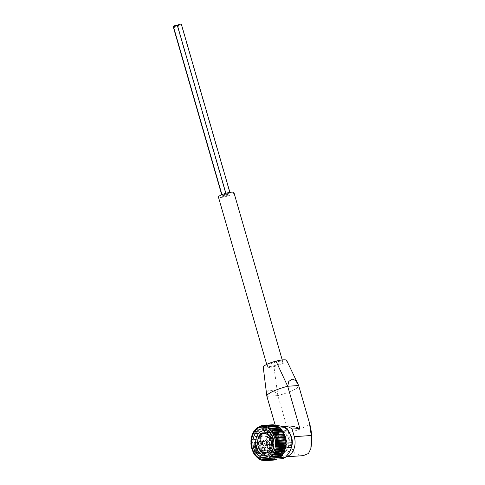 <?xml version="1.0" encoding="UTF-8"?>
<svg xmlns="http://www.w3.org/2000/svg" width="485" height="485" viewBox="0 0 485 485"><rect width="100%" height="100%" fill="white"/><g stroke="black" fill="none" stroke-linecap="round" stroke-linejoin="round"><path stroke-width="0.36" stroke-dasharray="2.42 1.82" d="M263.246 367.212A12.192 2.346 163.9 0 0 263.282 367.321A12.192 2.346 163.9 0 0 273.922 366.593L277.863 395.578L288.593 432.765A19.776 3.807 163.9 0 0 309.43 422.835M266.853 396.196L266.902 396.324C264.113 388.661 273.504 388.042 277.863 395.578A19.776 3.807 163.9 0 0 292.813 390.364L293.619 389.97C297.36 388.061 299.033 386.575 298.645 385.514L297.875 383.908M263.282 367.321L266.902 396.324L278.899 437.937C277.208 430.825 279.997 426.849 287.253 426.006M303.234 455.645L294.565 453.232L290.485 445.563L288.593 432.765M285.938 456.767A15.241 11.167 86.1 0 1 284.938 456.9A15.241 11.167 86.1 0 1 273.504 446.721L271.309 439.119L279.099 438.586M271.309 439.119A19.776 14.489 86.1 0 1 282.143 426.485M291.455 447.2A11.476 8.409 86.1 0 1 287.023 452.511A11.476 8.409 86.1 0 1 284.677 453.142A11.476 8.409 86.1 0 1 275.71 443.896A11.476 8.409 86.1 0 1 280.773 430.874A11.476 8.409 86.1 0 1 283.113 430.243A11.476 8.409 86.1 0 1 290.26 434.56M276.474 425.303A17.036 12.477 -93.9 0 0 274.759 425.945A17.036 12.477 -93.9 0 0 273.134 426.921C272.303 430.031 270.394 433.214 267.405 436.47A17.036 12.477 -93.9 0 0 266.889 441.277C269.114 445.163 270.254 449.128 270.321 453.172A17.036 12.477 -93.9 0 0 273.146 456.361C277.287 457.07 280.336 457.846 282.306 458.701M276.462 427.552A15.241 11.167 -93.9 0 0 273.685 453.457A15.241 11.167 -93.9 0 0 291.685 444.745A15.241 11.167 -93.9 0 0 276.462 427.552M280.245 428.006L279.554 428.055A17.036 12.477 -93.9 0 1 280.403 428.837M282.173 430.953A17.036 12.477 -93.9 0 0 281.058 429.534M285.683 445.545A17.036 12.477 -93.9 0 0 285.804 443.526M285.829 447.916L285.295 447.952A17.036 12.477 -93.9 0 0 285.544 446.624M275.838 425.345L270.387 425.715A17.036 12.477 -93.9 0 0 270.157 425.781L260.384 426.448M273.134 426.921L267.047 427.333A17.036 12.477 -93.9 0 1 267.259 427.188L257.486 427.855M267.405 436.47L261.318 436.882A17.036 12.477 -93.9 0 0 261.069 438.197A17.036 12.477 -93.9 0 0 260.93 439.283A17.036 12.477 -93.9 0 0 260.803 441.295A17.036 12.477 -93.9 0 0 260.803 441.696L266.889 441.277M270.321 453.172L264.234 453.584A17.036 12.477 -93.9 0 0 264.434 453.875A17.036 12.477 -93.9 0 0 265.544 455.294A17.036 12.477 -93.9 0 0 266.204 455.991A17.036 12.477 -93.9 0 0 267.059 456.779L273.146 456.361M280.469 457.44L279.566 457.5A17.036 12.477 -93.9 0 1 279.354 457.646L269.581 458.319M267.259 427.188L266.744 426.994A0.715 0.527 -93.9 0 0 266.119 427.497L265.701 428.861L264.828 428.776A0.715 0.527 -93.9 0 0 264.283 429.431L264.028 430.898L263.191 431.026A0.715 0.527 -93.9 0 0 262.755 431.808L262.7 433.329L261.906 433.663A0.715 0.527 -93.9 0 0 261.579 434.548L261.736 436.063L261.009 436.597A0.715 0.527 -93.9 0 0 260.809 437.555L261.166 439.022L260.524 439.725A0.715 0.527 -93.9 0 0 260.463 440.726L260.803 441.696M264.234 453.584L264.089 453.081L254.352 453.778M264.186 453.105L264.464 454.597A0.715 0.527 -93.9 0 0 265.016 455.3L256.025 455.961M265.859 455.288L266.332 456.7A0.715 0.527 -93.9 0 0 266.962 457.258L258.014 457.701M276.22 459.119L267.059 456.779M273.625 460.065A0.715 0.527 -93.9 0 0 273.807 459.913L274.558 459.04L275.431 459.786A0.715 0.527 -93.9 0 0 275.771 459.919M267.781 457.034L268.435 458.313A0.715 0.527 -93.9 0 0 269.126 458.707L269.981 458.258L270.703 459.386A0.715 0.527 -93.9 0 0 271.436 459.604L272.255 458.937L273.067 459.883A0.715 0.527 -93.9 0 0 273.479 460.107M261.203 444.721L260.869 446.158A0.715 0.527 -93.9 0 0 261.082 447.134L261.821 447.728L261.688 449.231A0.715 0.527 -93.9 0 0 262.021 450.147L263.003 450.947L262.9 452.081A0.715 0.527 -93.9 0 0 263.349 452.905L264.089 453.081L260.942 442.193L260.481 442.95A0.715 0.527 -93.9 0 0 260.554 443.957L261.203 444.721L251.375 445.394M261.318 436.882L267.047 427.333M270.387 425.715L279.554 428.055M273.122 424.727A0.715 0.527 -93.9 0 0 272.8 424.921L272.043 425.794L271.17 425.054A0.715 0.527 -93.9 0 0 270.448 425.206L270.157 425.781M275.419 425.115A0.715 0.527 -93.9 0 0 275.171 425.23L274.352 425.897L273.746 425.23M267.908 426.776L277.475 426.121L276.626 426.57L276.262 426.169M278.548 427.637L268.993 428.461M279.639 427.57L278.82 427.794M282.525 431.747L285.665 442.635M279.354 457.646L270.303 458.489M285.295 447.952L279.566 457.5M280.718 456.13L281.791 456.052M273.922 366.593A12.192 2.346 163.9 0 0 286.653 360.428M269.466 366.539A8.069 1.552 163.9 0 0 278.129 364.471A8.069 1.552 163.9 0 0 282.719 361.634A8.069 1.552 163.9 0 0 280.469 361.21A8.069 1.552 163.9 0 0 271.806 363.277A8.069 1.552 163.9 0 0 267.217 366.108A8.069 1.552 163.9 0 0 269.466 366.539M226.768 195.376A2.061 0.394 163.9 0 0 228.981 194.849A2.061 0.394 163.9 0 0 230.157 194.127A2.061 0.394 163.9 0 0 228.065 194.315A2.061 0.394 163.9 0 0 226.192 195.267A2.061 0.394 163.9 0 0 226.768 195.376M222.767 196.486A2.061 0.394 163.9 0 0 224.979 195.958A2.061 0.394 163.9 0 0 226.149 195.231A2.061 0.394 163.9 0 0 224.064 195.425A2.061 0.394 163.9 0 0 222.191 196.376A2.061 0.394 163.9 0 0 222.767 196.486M222.773 195.649A2.061 0.394 163.9 0 0 224.985 195.122A2.061 0.394 163.9 0 0 226.162 194.4A2.061 0.394 163.9 0 0 224.07 194.588A2.061 0.394 163.9 0 0 222.197 195.54A2.061 0.394 163.9 0 0 222.773 195.649M226.774 194.546A2.061 0.394 163.9 0 0 228.987 194.018A2.061 0.394 163.9 0 0 230.163 193.291A2.061 0.394 163.9 0 0 228.071 193.479A2.061 0.394 163.9 0 0 226.198 194.436A2.061 0.394 163.9 0 0 226.774 194.546M233.928 192.593A8.069 1.552 -16.1 0 1 226.604 196.328A8.069 1.552 -16.1 0 1 218.426 197.068M277.487 431.098A11.476 8.409 -93.9 0 0 272.418 444.121A11.476 8.409 -93.9 0 0 281.391 453.366A11.476 8.409 -93.9 0 0 288.999 441.344A11.476 8.409 -93.9 0 0 279.827 430.468A11.476 8.409 -93.9 0 0 277.487 431.098M282.525 453.711A12.404 9.088 86.1 0 1 279.997 454.39A12.404 9.088 86.1 0 1 270.084 442.635A12.404 9.088 86.1 0 1 278.305 429.643A12.404 9.088 86.1 0 1 287.999 439.634A12.404 9.088 86.1 0 1 282.525 453.711M281.918 451.602A10.167 7.451 86.1 0 1 279.845 452.159A10.167 7.451 86.1 0 1 271.721 442.526A10.167 7.451 86.1 0 1 278.457 431.874A10.167 7.451 86.1 0 1 286.405 440.065A10.167 7.451 86.1 0 1 281.918 451.602M263.585 444.939A1.928 1.413 86.1 0 1 263.191 445.042A1.928 1.413 86.1 0 1 261.651 443.217A1.928 1.413 86.1 0 1 262.931 441.198A1.928 1.413 86.1 0 1 264.434 442.75A1.928 1.413 86.1 0 1 263.585 444.939M263.549 444.812A1.794 1.316 86.1 0 1 263.185 444.909A1.794 1.316 86.1 0 1 261.748 443.211A1.794 1.316 86.1 0 1 262.937 441.332A1.794 1.316 86.1 0 1 264.343 442.775A1.794 1.316 86.1 0 1 263.549 444.812M277.426 443.866A1.794 1.316 86.1 0 1 277.062 443.963A1.794 1.316 86.1 0 1 275.632 442.265A1.794 1.316 86.1 0 1 276.82 440.386A1.794 1.316 86.1 0 1 278.22 441.829A1.794 1.316 86.1 0 1 277.426 443.866M267.017 450.789A1.928 1.413 86.1 0 1 266.623 450.898A1.928 1.413 86.1 0 1 265.083 449.068A1.928 1.413 86.1 0 1 266.362 447.049A1.928 1.413 86.1 0 1 267.865 448.607A1.928 1.413 86.1 0 1 267.017 450.789M266.98 450.662A1.794 1.316 86.1 0 1 266.617 450.765A1.794 1.316 86.1 0 1 265.18 449.061A1.794 1.316 86.1 0 1 266.368 447.188A1.794 1.316 86.1 0 1 267.775 448.631A1.794 1.316 86.1 0 1 266.98 450.662M280.857 449.716A1.794 1.316 86.1 0 1 280.494 449.813A1.794 1.316 86.1 0 1 279.063 448.116A1.794 1.316 86.1 0 1 280.251 446.236A1.794 1.316 86.1 0 1 281.652 447.679A1.794 1.316 86.1 0 1 280.857 449.716M272.273 448.249A1.928 1.413 86.1 0 1 271.879 448.352A1.928 1.413 86.1 0 1 270.339 446.527A1.928 1.413 86.1 0 1 271.618 444.509A1.928 1.413 86.1 0 1 273.128 446.061A1.928 1.413 86.1 0 1 272.273 448.249M272.237 448.122A1.794 1.316 86.1 0 1 271.873 448.219A1.794 1.316 86.1 0 1 270.436 446.521A1.794 1.316 86.1 0 1 271.624 444.642A1.794 1.316 86.1 0 1 273.031 446.085A1.794 1.316 86.1 0 1 272.237 448.122M286.114 447.17A1.794 1.316 86.1 0 1 285.75 447.267A1.794 1.316 86.1 0 1 284.319 445.57A1.794 1.316 86.1 0 1 285.507 443.69A1.794 1.316 86.1 0 1 286.908 445.139A1.794 1.316 86.1 0 1 286.114 447.17M271.897 440.913A1.928 1.413 86.1 0 1 271.503 441.017A1.928 1.413 86.1 0 1 269.963 439.192A1.928 1.413 86.1 0 1 271.242 437.173A1.928 1.413 86.1 0 1 272.752 438.725A1.928 1.413 86.1 0 1 271.897 440.913M271.861 440.786A1.794 1.316 86.1 0 1 271.497 440.883A1.794 1.316 86.1 0 1 270.066 439.186A1.794 1.316 86.1 0 1 271.254 437.306A1.794 1.316 86.1 0 1 272.655 438.755A1.794 1.316 86.1 0 1 271.861 440.786M285.744 439.84A1.794 1.316 86.1 0 1 285.374 439.937A1.794 1.316 86.1 0 1 283.943 438.24A1.794 1.316 86.1 0 1 285.131 436.361A1.794 1.316 86.1 0 1 286.532 437.803A1.794 1.316 86.1 0 1 285.744 439.84M177.558 26.002A2.061 0.394 163.9 0 0 177.401 26.226A2.061 0.394 163.9 0 0 177.977 26.335A2.061 0.394 163.9 0 0 180.19 25.808A2.061 0.394 163.9 0 0 181.366 25.087A2.061 0.394 163.9 0 0 179.753 25.147A2.061 0.394 163.9 0 0 177.577 25.984M177.407 25.396A2.061 0.394 163.9 0 0 177.983 25.505A2.061 0.394 163.9 0 0 180.196 24.977A2.061 0.394 163.9 0 0 181.372 24.25M173.406 26.499A2.061 0.394 163.9 0 0 173.982 26.608A2.061 0.394 163.9 0 0 176.194 26.081A2.061 0.394 163.9 0 0 177.371 25.359M173.4 27.336A2.061 0.394 163.9 0 0 173.976 27.445A2.061 0.394 163.9 0 0 176.188 26.917A2.061 0.394 163.9 0 0 177.358 26.19A2.061 0.394 163.9 0 0 175.752 26.257A2.061 0.394 163.9 0 0 173.575 27.087M275.431 459.786L265.865 460.435M274.728 459.113L274.395 459.137M273.807 459.913L265.901 460.453M273.067 459.883L263.494 460.538M272.461 459.053L262.634 459.719M272.127 458.992L262.543 459.647M271.436 459.604L263.07 460.174M270.703 459.386L261.136 460.041M270.218 458.422L260.39 459.095M269.896 458.283L260.215 458.943M269.126 458.707L260.524 459.295M268.435 458.313L258.869 458.968M268.084 457.252L258.256 457.925M266.962 457.258L258.214 457.852M266.332 456.7L256.765 457.349M266.126 455.573L256.298 456.246M265.016 455.3L255.45 455.955M264.464 454.597L254.898 455.251M264.41 453.451L254.583 454.124M263.349 452.905L253.782 453.554M262.9 452.081L253.328 452.729M263.003 450.947L253.17 451.62M262.821 450.553L252.994 451.226M262.021 450.147L252.455 450.801M261.688 449.231L252.121 449.886M261.942 448.158L252.115 448.831M261.821 447.728L251.988 448.401M261.082 447.134L251.515 447.788M260.869 446.158L251.303 446.806M261.269 445.169L251.442 445.842M260.554 443.957L250.987 444.612M260.481 442.95L250.909 443.605M261.009 442.09L251.175 442.763M261.003 441.635L251.175 442.308M260.463 440.726L250.897 441.38M260.524 439.725L250.957 440.38M261.166 439.022L251.333 439.689M261.221 438.573L251.394 439.246M260.809 437.555L251.242 438.21M261.009 436.597L251.436 437.246M261.736 436.063L251.903 436.736M261.851 435.645L252.024 436.318M261.579 434.548L252.012 435.203M261.906 433.663L252.339 434.311M262.7 433.329L252.867 433.996M262.87 432.947L253.043 433.62M262.755 431.808L253.182 432.462M263.191 431.026L253.625 431.68M264.028 430.898L254.195 431.571M264.246 430.571L254.419 431.244M264.283 429.431L254.716 430.086M264.828 428.776L256.062 429.377L264.762 428.776M265.665 428.861L255.892 429.528M265.932 428.601L256.104 429.274M266.119 427.497L256.553 428.152M266.744 426.994L257.868 427.6M270.448 425.206L260.875 425.86M271.17 425.054L263.197 425.594M271.873 425.727L272.206 425.697M272.8 424.921L263.228 425.569M274.146 425.781L264.762 426.424M274.48 425.836L264.646 426.509M275.171 425.23L265.598 425.878M276.383 426.406L267.284 427.03M276.711 426.545L266.877 427.218M280.948 455.967L271.121 456.634M277.863 395.578L266.902 396.324M290.485 445.563L273.504 446.721M265.719 453.123A10.167 7.451 86.1 0 1 257.596 443.49A10.167 7.451 86.1 0 1 264.337 432.838M275.207 425.133L278.899 437.937M289.46 366.29L298.651 385.533M282.719 361.634L282.234 359.949M267.217 366.108L266.726 364.423M283.113 430.243L279.827 430.468M284.677 453.142L281.391 453.366M274.558 459.04L264.719 459.713M272.255 458.937L262.409 459.61M271.182 459.713L263.161 460.259M269.981 458.258L260.142 458.931M268.963 458.755L260.548 459.331M267.817 457.028L257.984 457.701M266.889 457.27L258.22 457.858M265.701 428.861L255.868 429.534M266.586 426.97L257.929 427.564M270.83 424.915L263.507 425.418M272.043 425.794L262.203 426.467M274.352 425.897L264.513 426.564M276.626 426.57L266.786 427.243M278.784 427.8L268.951 428.473M280.918 455.967L271.085 456.634M285.877 456.834L284.938 456.9M265.61 455.373L279.997 454.39M263.919 430.625L278.305 429.643M270.648 452.79L279.845 452.159M269.266 432.505L278.457 431.874M264.749 446.054A3.049 3.049 0 0 0 267.484 442.235A3.049 3.049 0 0 0 264.331 439.974M260.027 445.26L263.191 445.042M259.766 441.417L262.931 441.198M263.185 444.909L277.062 443.963M262.937 441.332L276.82 440.386M263.458 451.111L266.623 450.898M263.197 447.267L266.362 447.049M266.617 450.765L280.494 449.813M266.368 447.188L280.251 446.236M268.714 448.57L271.879 448.352M268.454 444.721L271.618 444.509M271.873 448.219L285.75 447.267M271.624 444.642L285.507 443.69M268.338 441.235L271.503 441.017M268.078 437.391L271.242 437.173M271.497 440.883L285.374 439.937M271.254 437.306L285.131 436.361M177.401 26.226L226.192 195.267M181.366 25.087L230.157 194.127M225.877 193.303L226.198 194.436M229.902 192.387L230.163 193.291M221.942 194.655L222.197 195.54M225.846 193.309L226.162 194.4M221.718 194.746L222.191 196.376M177.358 26.19L226.149 195.231"/><path stroke-width="0.73" d="M309.375 422.702A19.776 3.807 163.9 0 1 309.43 422.835L298.645 385.514L309.375 422.702L311.267 435.506L294.286 436.664A15.241 11.167 86.1 0 1 285.938 456.767M298.263 384.708L298.645 385.514L287.684 386.266L288.751 381.483L292.164 379.112L295.626 380.434L298.263 384.708L286.653 360.422A12.192 2.346 163.9 0 0 276.013 361.155L287.684 386.266A19.776 3.807 163.9 0 0 272.734 391.48L271.933 391.868C268.187 393.784 266.514 395.263 266.902 396.324M276.013 361.155A12.192 2.346 163.9 0 0 263.24 367.187L266.853 396.196L275.207 425.133M299.888 428.522C295.195 426.618 290.988 425.781 287.253 426.006L283.786 426.242A19.776 14.489 86.1 0 1 292.091 429.055L299.888 428.522L287.69 386.266M286.653 360.428L297.875 383.908M285.877 456.834L303.234 455.651L308.496 453.481L310.873 448.492L311.267 435.506M282.143 426.485A19.776 14.489 86.1 0 1 283.786 426.242M290.26 434.56A11.476 8.409 86.1 0 1 291.455 447.2M294.286 436.664L292.091 429.055M276.432 459.101L282.306 458.701A17.036 12.477 -93.9 0 0 285.653 457.082C288.642 453.827 290.557 450.644 291.382 447.534A17.036 12.477 -93.9 0 0 291.897 442.726C291.837 438.689 290.691 434.73 288.466 430.832A17.036 12.477 -93.9 0 0 285.641 427.643C283.664 426.788 280.609 426.006 276.474 425.303L275.838 425.345M288.466 430.832L282.379 431.25A17.036 12.477 -93.9 0 0 282.173 430.953L282.143 430.231A0.715 0.527 -93.9 0 0 281.591 429.528L281.058 429.534A17.036 12.477 -93.9 0 0 280.403 428.837L280.275 428.128A0.715 0.527 -93.9 0 0 279.639 427.57L270.284 428.213M285.641 427.643L280.245 428.006M291.897 442.726L285.81 443.138A17.036 12.477 -93.9 0 1 285.804 443.526L285.604 443.187L275.777 443.86L276.565 442.526L276.486 441.52L275.51 440.325L276.171 439.319L275.959 438.343L274.959 437.767L275.353 436.245L275.013 435.33L273.952 434.942L274.14 433.402L273.685 432.578L272.364 432.05L272.576 430.886L272.018 430.183L270.921 430.207L270.709 428.782L270.072 428.225L268.69 428.249L268.599 427.17L267.908 426.776L266.556 427.079L266.332 426.097L265.598 425.878L264.313 426.454L263.973 425.606L263.228 425.569L262.379 426.37L261.603 425.703L260.384 426.448A17.036 12.477 86.1 0 0 258.899 427.024A17.036 12.477 86.1 0 0 257.486 427.855L257.098 427.624L257.929 427.564M272.406 456.688L281.791 456.052A0.715 0.527 -93.9 0 0 282.337 455.397L282.367 454.251L283.422 453.802A0.715 0.527 -93.9 0 0 283.864 453.014L283.743 451.874L284.707 451.165A0.715 0.527 -93.9 0 0 285.034 450.274L284.877 448.758L285.61 448.231A0.715 0.527 -93.9 0 0 285.804 447.267L285.544 446.624A17.036 12.477 -93.9 0 0 285.683 445.545L286.089 445.097A0.715 0.527 -93.9 0 0 286.15 444.096L285.804 443.526M291.382 447.534L285.829 447.916M285.653 457.082L280.469 457.44M279.869 457.834A0.715 0.527 -93.9 0 0 280.033 457.858L269.581 458.319A17.036 12.477 86.1 0 1 266.683 459.719L276.456 459.053L276.159 459.628L266.592 460.283L266.683 459.719M285.604 443.187L285.665 442.635L285.81 443.138M282.379 431.25L282.525 431.747L272.594 432.396M282.422 431.723L282.173 430.953M266.338 460.562L275.771 459.919A0.715 0.527 -93.9 0 0 276.159 459.628M264.046 460.75L273.479 460.107A0.715 0.527 -93.9 0 0 273.625 460.065M273.746 425.23L273.54 424.951A0.715 0.527 -93.9 0 0 273.122 424.727L263.688 425.369M276.262 426.169L275.898 425.442A0.715 0.527 -93.9 0 0 275.419 425.115L265.968 425.763M278.548 427.637L278.172 426.515A0.715 0.527 -93.9 0 0 277.475 426.121M285.665 442.635L286.132 441.871A0.715 0.527 -93.9 0 0 286.053 440.865L285.404 440.101L275.577 440.774M285.404 440.101L285.738 438.67A0.715 0.527 -93.9 0 0 285.526 437.688L284.665 436.67L284.919 435.591A0.715 0.527 -93.9 0 0 284.586 434.675L283.604 433.875L283.707 432.747A0.715 0.527 -93.9 0 0 283.258 431.923L282.525 431.747M280.033 457.858A0.715 0.527 -93.9 0 0 280.5 457.331L280.688 456.227L271.121 456.634L281.858 456.052M266.726 364.423L218.426 197.068A8.069 1.552 -16.1 0 1 223.015 194.236A8.069 1.552 -16.1 0 1 231.678 192.169A8.069 1.552 -16.1 0 1 233.928 192.593L282.234 359.949M285.544 446.624L285.683 445.545M281.058 429.534L280.403 428.837M265.865 460.435L266.592 460.283L265.865 460.435L264.901 459.78L264.234 460.568L263.494 460.538L265.901 460.453M262.634 459.719L263.494 460.538M260.39 459.095L261.864 460.259L262.543 459.647M263.161 460.259L261.73 460.362L263.07 460.174M258.256 457.925L259.56 459.362L260.215 458.943M260.548 459.331L259.475 459.404L260.524 459.295M255.892 429.528L255.255 429.431L254.195 431.571L253.625 431.68L252.012 435.203L251.242 438.21L250.909 443.605L251.515 447.788L253.328 452.729L255.45 455.955L256.025 455.961L257.396 457.907L258.014 457.701M258.22 457.858L257.359 457.919L258.214 457.852M252.121 449.886L252.248 450.31M251.303 446.806L251.515 447.788M250.909 443.605L250.987 444.612M250.957 440.38L250.897 441.38M251.242 438.21L251.303 437.797M255.255 429.431L256.062 429.37L255.255 429.431M257.868 427.6L256.553 428.152L256.104 429.274M263.197 425.594L260.875 425.86M262.046 426.394L262.379 426.37L262.046 426.394M273.54 424.951L263.228 425.569M275.898 425.442L265.598 425.878M267.284 427.03L266.877 427.218M277.644 426.072L267.908 426.776M278.523 427.576L268.993 428.461M279.718 427.558L270.072 428.225M285.447 445.806L275.619 446.479L276.517 445.751L276.577 444.751L275.777 443.86M275.619 446.479L276.238 447.922L276.038 448.886L274.934 449.85L275.468 450.929L275.14 451.82L274.086 452.172L274.298 453.669L273.855 454.451L272.54 454.924L272.764 456.045L272.224 456.7M271.121 456.634L270.927 457.986L270.303 458.489M267.35 456.615A14.344 10.506 86.1 0 1 253.024 440.428A14.344 10.506 86.1 0 1 269.963 432.226A14.344 10.506 86.1 0 1 267.35 456.615M268.138 454.694A12.404 9.088 86.1 0 1 265.61 455.373A12.404 9.088 86.1 0 1 255.698 443.617A12.404 9.088 86.1 0 1 263.919 430.625A12.404 9.088 86.1 0 1 273.613 440.616A12.404 9.088 86.1 0 1 268.138 454.694M265.368 445.891A3.049 2.231 86.1 0 1 264.749 446.054A3.049 2.231 86.1 0 1 262.312 443.169A3.049 2.231 86.1 0 1 264.331 439.974A3.049 2.231 86.1 0 1 266.714 442.429A3.049 2.231 86.1 0 1 265.368 445.891M268.732 441.132A1.928 1.413 86.1 0 1 268.338 441.235A1.928 1.413 86.1 0 1 266.798 439.41A1.928 1.413 86.1 0 1 268.078 437.391A1.928 1.413 86.1 0 1 269.587 438.943A1.928 1.413 86.1 0 1 268.732 441.132M269.108 448.461A1.928 1.413 86.1 0 1 268.714 448.57A1.928 1.413 86.1 0 1 267.174 446.74A1.928 1.413 86.1 0 1 268.454 444.721A1.928 1.413 86.1 0 1 269.957 446.273A1.928 1.413 86.1 0 1 269.108 448.461M263.852 451.008A1.928 1.413 86.1 0 1 263.458 451.111A1.928 1.413 86.1 0 1 261.918 449.286A1.928 1.413 86.1 0 1 263.197 447.267A1.928 1.413 86.1 0 1 264.701 448.819A1.928 1.413 86.1 0 1 263.852 451.008M260.421 445.157A1.928 1.413 86.1 0 1 260.027 445.26A1.928 1.413 86.1 0 1 258.487 443.435A1.928 1.413 86.1 0 1 259.766 441.417A1.928 1.413 86.1 0 1 261.269 442.969A1.928 1.413 86.1 0 1 260.421 445.157M229.902 192.387L181.372 24.25A2.061 0.394 163.9 0 0 179.28 24.438A2.061 0.394 163.9 0 0 177.407 25.396L225.877 193.303M225.846 193.309L177.371 25.359A2.061 0.394 163.9 0 0 175.279 25.547A2.061 0.394 163.9 0 0 173.406 26.499L221.942 194.655M173.575 27.087A2.061 0.394 163.9 0 0 173.4 27.336L221.718 194.746M278.172 426.515L268.599 427.17M280.275 428.128L270.709 428.782M280.482 429.249L270.648 429.922M280.748 429.54L270.921 430.207M281.591 429.528L272.018 430.183M282.143 430.231L272.576 430.886M282.197 431.377L272.364 432.05M283.258 431.923L273.685 432.578M283.707 432.747L274.14 433.402M283.604 433.875L273.776 434.548M283.786 434.269L273.952 434.942M284.586 434.675L275.013 435.33M284.919 435.591L275.353 436.245M284.665 436.67L274.837 437.337M284.792 437.094L274.959 437.767M285.526 437.688L275.959 438.343M285.738 438.67L276.171 439.319M285.338 439.652L275.51 440.325M286.053 440.865L276.486 441.52M286.132 441.871L276.565 442.526M285.604 442.732L275.771 443.405M286.15 444.096L276.577 444.751M286.089 445.097L276.517 445.751M285.392 446.248L275.559 446.921M285.804 447.267L276.238 447.922M285.61 448.231L276.038 448.886M284.877 448.758L275.05 449.431M284.762 449.177L274.934 449.85M285.034 450.274L275.468 450.929M284.707 451.165L275.14 451.82M283.919 451.499L274.086 452.172M283.743 451.874L273.916 452.547M283.864 453.014L274.298 453.669M283.422 453.802L273.855 454.451M282.591 453.93L272.764 454.597M282.367 454.251L272.54 454.924M282.337 455.397L272.764 456.045M280.5 457.331L270.927 457.986M258.996 427.673A16.351 11.979 -93.9 0 0 256.013 455.476A16.351 11.979 -93.9 0 0 275.322 446.121A16.351 11.979 -93.9 0 0 258.996 427.673M265.719 453.123C255.947 454.506 254.461 432.802 264.337 432.838A10.167 7.451 86.1 0 1 272.285 441.029A10.167 7.451 86.1 0 1 267.793 452.566A10.167 7.451 86.1 0 1 265.719 453.123L270.648 452.79M267.114 451.923A9.451 6.923 86.1 0 1 257.674 441.265A9.451 6.923 86.1 0 1 268.835 435.857A9.451 6.923 86.1 0 1 267.114 451.923M309.43 422.835C311.843 431.298 312.322 439.846 310.873 448.492M263.507 425.418L261.397 425.563M264.337 432.838L269.266 432.505"/></g></svg>

